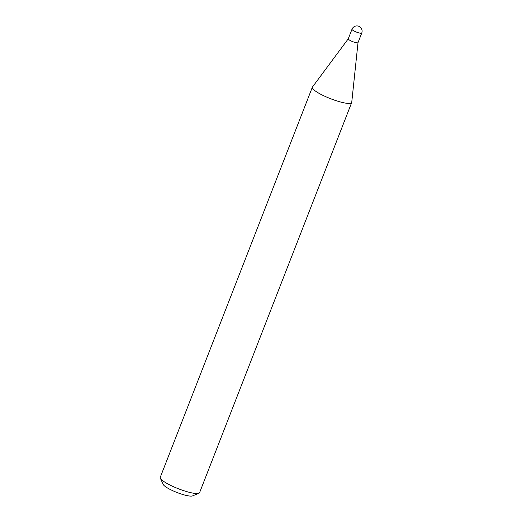 <?xml version="1.0" encoding="UTF-8"?>
<svg xmlns="http://www.w3.org/2000/svg" width="522" height="522" viewBox="0 0 522 522"><rect width="100%" height="100%" fill="white"/><g stroke="black" fill="none" stroke-linecap="round" stroke-linejoin="round"><path stroke-width="0.78" d="M358.027 42.582A5.233 1.005 -158.7 0 1 358.014 42.634A5.233 1.005 -158.7 0 1 354.027 42.125A5.233 1.005 -158.7 0 1 348.709 39.541A5.233 1.005 -158.7 0 1 348.259 38.83A5.233 1.005 -158.7 0 1 348.285 38.778L312.45 87.043A21.115 4.065 -158.7 0 0 312.345 87.233L160.254 477.317A21.115 4.065 -158.7 0 0 160.345 478.211A21.115 4.065 -158.7 0 0 188.357 492.07A21.115 4.065 -158.7 0 0 198.921 493.251A21.115 4.065 -158.7 0 0 199.593 492.657L351.684 102.573A21.115 4.065 -158.7 0 1 340.448 101.979A21.115 4.065 -158.7 0 1 312.345 87.233M361.746 33.056L358.014 42.634A5.233 1.005 -158.7 0 1 355.228 42.484A5.233 1.005 -158.7 0 1 348.259 38.83L351.991 29.252A5.233 1.005 -158.7 0 0 352.441 29.969A5.233 1.005 -158.7 0 0 358.96 32.912A5.233 1.005 -158.7 0 0 361.746 33.056A5.233 5.233 0 0 0 358.229 26.1A5.233 5.233 0 0 0 351.991 29.252M198.921 493.251L192.559 495.9A16.045 3.086 -158.7 0 1 184.527 495A16.045 3.086 -158.7 0 1 163.242 484.468L160.345 478.211M358.02 42.608L351.737 102.358A21.115 4.065 -158.7 0 1 351.684 102.573"/></g></svg>
